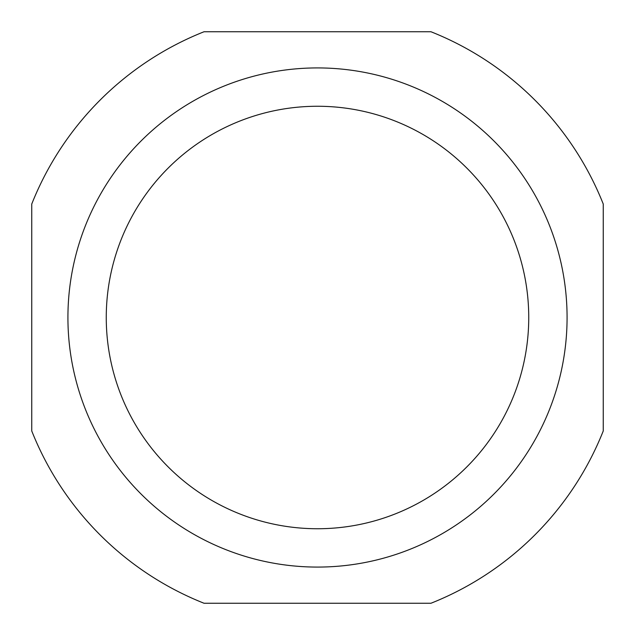 <?xml version="1.0" encoding="UTF-8"?>
<svg xmlns="http://www.w3.org/2000/svg" width="635" height="635" viewBox="0 0 635 635"><rect width="100%" height="100%" fill="white"/><g stroke="black" fill="none" stroke-linecap="round" stroke-linejoin="round"><path stroke-width="0.95" d="M317.5 528.741A211.241 211.241 0 0 0 528.741 317.5A211.241 211.241 0 0 0 317.5 106.259A211.241 211.241 0 0 0 106.259 317.5A211.241 211.241 0 0 0 317.5 528.741M317.5 567.079A249.579 249.579 0 0 0 567.079 317.5A249.579 249.579 0 0 0 317.5 67.921A249.579 249.579 0 0 0 67.921 317.5A249.579 249.579 0 0 0 317.5 567.079M317.5 603.25L430.967 603.25A307.451 307.451 0 0 0 603.25 430.967L603.25 204.033A307.451 307.451 0 0 0 430.967 31.75L204.033 31.75A307.451 307.451 0 0 0 31.75 204.033L31.75 430.967A307.451 307.451 0 0 0 204.033 603.25L317.5 603.25"/></g></svg>
